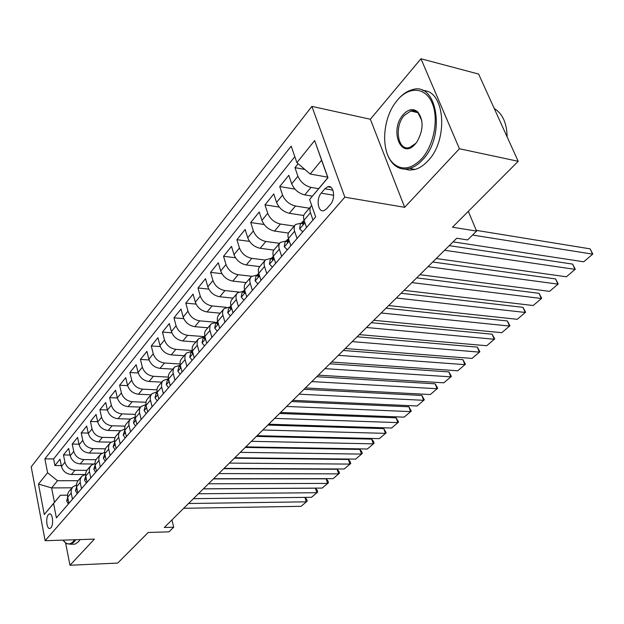<?xml version="1.0" encoding="UTF-8"?>
<svg xmlns="http://www.w3.org/2000/svg" width="624" height="624" viewBox="0 0 624 624"><rect width="100%" height="100%" fill="white"/><g stroke="black" fill="none" stroke-linecap="round" stroke-linejoin="round"><path stroke-width="0.94" d="M50.926 527.756C53.992 524.628 52.556 512.452 49.312 513.942L48.407 514.613C45.373 517.78 46.784 529.862 50.037 528.403L50.926 527.756M311.891 106.392L31.2 466.83L45.131 540.712L344.838 197.176L311.891 106.392L370.352 119.254L404.656 207.324L459.428 148.746L420.958 58.757L370.352 119.254M420.958 58.757L478.631 74.069L518.193 161.304L452.501 227.206L476.596 231.106L468.312 211.341M65.629 543.091L69.982 565.243L117.718 563.074L148.223 532.467L168.971 531.851L173.714 527.218L171.943 519.925M459.428 148.746L518.193 161.304M298.132 163.722L294.965 167.645L304.832 169.447M312.351 196.186L304.738 194.914C298.6 193.346 294.255 189.649 291.712 183.83L288.811 175.289L279.731 186.553L294.949 189.134M303.74 215.514L289.396 213.299C283.312 211.809 279.037 208.19 276.572 202.418L273.78 193.939L264.989 204.844L279.24 207.082M288.467 233.072L274.552 231.083C268.531 229.679 264.319 226.114 261.924 220.405L259.233 211.988L250.731 222.542L264.116 224.492M273.835 250.091L260.192 248.29C254.218 246.964 250.068 243.469 247.744 237.806L245.154 229.46L236.917 239.678L249.538 241.379M259.802 266.604L246.285 264.958C240.357 263.702 236.27 260.27 234.016 254.662L231.52 246.379L223.54 256.277L235.482 257.767M246.23 282.602L232.807 281.112C226.933 279.919 222.908 276.549 220.717 270.988L218.306 262.774L210.577 272.376L221.894 273.671M233.056 298.124L219.742 296.767C213.923 295.643 209.953 292.328 207.823 286.822L205.499 278.671L197.995 287.976L208.767 289.115M220.288 313.17L207.074 311.953C201.302 310.885 197.387 307.624 195.32 302.172L193.073 294.091L185.796 303.116L196.069 304.106M207.886 327.779L194.782 326.68C189.064 325.673 185.195 322.468 183.183 317.062L181.022 309.052L173.956 317.811L183.768 318.677M195.842 341.96L182.848 340.985C177.177 340.033 173.363 336.874 171.405 331.523L169.315 323.575L162.458 332.085L171.85 332.826M184.15 355.742L171.257 354.869C165.641 353.972 161.881 350.867 159.97 345.563L157.95 337.678L151.289 345.946L160.298 346.585M172.786 369.127L159.994 368.363C154.432 367.513 150.719 364.463 148.863 359.198L146.905 351.382L140.431 359.416L149.089 359.97M161.741 382.138L149.05 381.482C143.536 380.679 139.87 377.668 138.06 372.458L136.172 364.705L129.878 372.52L138.208 372.988M151 394.797L138.411 394.235C132.943 393.471 129.324 390.515 127.561 385.351L125.736 377.653L119.605 385.258L127.639 385.655M140.54 407.113L128.06 406.637C122.639 405.92 119.067 403.003 117.351 397.886L115.58 390.257L109.621 397.652L117.374 397.979M130.354 419.094L117.983 418.704C112.616 418.033 109.091 415.163 107.406 410.085L105.698 402.519L99.895 409.718L107.39 409.991M120.518 430.763L108.178 430.459C102.851 429.819 99.372 426.988 97.734 421.964L96.08 414.461L90.425 421.473L97.672 421.684M111.025 442.135L98.631 441.901C93.35 441.301 89.911 438.508 88.319 433.524L86.713 426.083L81.206 432.916L88.218 433.079M101.884 453.211L89.333 453.047C84.1 452.486 80.699 449.732 79.139 444.795L77.587 437.408L72.22 444.062L79.014 444.187M93.14 463.999L80.27 463.905C75.075 463.375 71.721 460.668 70.2 455.77L68.687 448.445L63.461 454.935L70.044 455.013M174.931 380.266L172.981 372.458L173.339 368.948L174.603 366.99L180.235 365.196M186.872 366.405L184.844 358.527L185.18 355.001L186.443 353.036L192.114 351.281M199.173 352.123L197.075 344.175L197.387 340.634L198.643 338.668L204.337 336.944M211.864 337.397L209.68 329.386L209.968 325.814L211.216 323.856L216.941 322.179M224.944 322.21L222.932 315.253C222.191 312.46 222.604 310.237 224.188 308.576L229.936 306.946M238.446 306.54L236.363 299.52C235.583 296.704 235.989 294.473 237.565 292.82L243.344 291.236M252.385 290.363L250.224 283.273C249.413 280.441 249.795 278.195 251.371 276.549L257.182 275.02M266.783 273.647L264.537 266.503C263.695 263.64 264.061 261.386 265.629 259.756L271.463 258.274M281.658 256.37L279.334 249.163C278.46 246.277 278.803 244.023 280.363 242.393L286.221 240.981M297.047 238.501L294.629 231.239C293.717 228.329 294.037 226.067 295.597 224.453L301.478 223.103M476.596 231.106L467.579 239.928L456.745 238.243L164.307 527.475L173.714 527.218M324.917 188.776L321.212 193.151C315.845 198.939 318.053 212.917 324.004 210.616L326.695 208.712L330.447 204.368C335.93 198.58 333.692 184.415 327.709 186.779L324.917 188.776L332.912 190.156M60.403 495.222L53.578 503.459L56.394 517.881L315.643 216.918L309.621 199.508L327.842 177.676L321.586 160.22L310.214 174.034L296.891 162.661L291.174 146.125L44.881 458.851L47.588 472.735L57.525 480.73L51.613 487.913L54.428 502.32L60.403 495.222L67.532 495.16M53.578 503.459L44.265 514.527L38.47 484.076L47.588 472.735M296.891 162.661L314.66 140.556L327.974 177.723L309.621 199.508M86.869 470.34L74.942 470.293C69.779 469.778 66.448 467.095 64.943 462.22L63.461 454.935M84.919 474.513L71.432 474.497L74.942 470.293M95.948 459.709L83.866 459.599C78.655 459.053 75.286 456.323 73.749 451.409L72.22 444.062M105.316 448.812L93.023 448.625C87.773 448.048 84.357 445.279 82.781 440.318L81.206 432.916M114.98 437.627L102.422 437.362C97.126 436.745 93.67 433.937 92.056 428.938L90.425 421.473M124.956 426.153L112.07 425.794C106.727 425.147 103.225 422.292 101.572 417.253L99.895 409.718M135.252 414.367L121.984 413.915C116.587 413.228 113.045 410.335 111.353 405.249L109.621 397.652M145.891 402.277L132.163 401.716C126.727 400.982 123.139 398.05 121.399 392.909L119.605 385.258M156.889 389.852L142.631 389.173C137.14 388.401 133.505 385.421 131.726 380.234L129.878 372.52M168.262 377.099L153.395 376.28C147.857 375.461 144.175 372.434 142.342 367.201L140.431 359.416M180.04 363.987L164.463 363.012C158.878 362.146 155.142 359.073 153.262 353.792L151.289 345.946M192.239 350.516L175.851 349.362C170.212 348.442 166.436 345.322 164.502 339.994L162.458 332.085M204.594 336.648L187.574 335.314C181.888 334.339 178.058 331.165 176.077 325.79L173.956 317.811M214.921 322.171L199.649 320.845C193.916 319.816 190.031 316.586 187.996 311.158L185.796 303.116M226.255 307.297L212.09 305.932C206.302 304.847 202.363 301.564 200.273 296.088L197.995 287.976M238.625 292.009L224.921 290.566C219.079 289.411 215.085 286.073 212.932 280.543L210.577 272.376M251.675 276.268L238.15 274.708C232.253 273.499 228.205 270.098 225.982 264.521L223.54 256.277M265.34 260.06L251.792 258.359C245.848 257.072 241.738 253.617 239.452 247.985L236.917 239.678M279.56 243.337L265.879 241.472C259.888 240.115 255.707 236.597 253.36 230.911L250.731 222.542M294.216 226.075L280.433 224.039C274.381 222.604 270.145 219.016 267.719 213.283L264.989 204.844M309.364 208.229L295.472 206.014C289.364 204.5 285.067 200.85 282.563 195.062L279.731 186.553M318.575 188.682L311.017 187.387C304.863 185.78 300.495 182.06 297.913 176.218L294.965 167.645M294.817 156.663L53.609 458.936L54.92 465.527L61.3 465.574M71.432 474.497C66.292 473.998 62.969 471.323 61.48 466.471L60.021 459.202L54.92 465.527M306.54 227.487L304.06 220.186C303.124 217.261 303.436 214.999 304.98 213.392L310.799 206.536M312.975 220.015L310.456 212.69C309.504 209.758 309.808 207.488 311.353 205.889L311.719 205.569M295.035 225.108L289.442 231.699C287.882 233.321 287.555 235.576 288.444 238.477L290.831 245.723M279.802 243.056L274.412 249.405C272.844 251.035 272.493 253.289 273.351 256.168L275.652 263.344M265.067 260.419L259.873 266.534C258.297 268.18 257.93 270.426 258.757 273.273L260.965 280.394M250.801 277.22L245.794 283.117C244.218 284.77 243.828 287.009 244.624 289.832L246.753 296.891M236.995 293.483L232.159 299.185C230.584 300.838 230.178 303.069 230.942 305.869L232.994 312.866M223.618 309.247L218.946 314.746C217.37 316.407 216.949 318.63 217.682 321.407L219.664 328.341M210.647 324.527L205.546 330.541L204.625 332.74L204.695 335.907L206.739 343.348M198.073 339.339L193.12 345.181L192.192 347.365L192.239 350.516L194.212 357.887M185.874 353.714L181.069 359.385L180.125 361.561L180.149 364.697L182.052 371.998M174.034 367.661L169.361 373.168L168.418 375.344L168.418 378.456L170.258 385.694M163.34 393.721L161.538 386.521L161.678 382.949L163.106 380.539L168.472 378.698M162.529 381.209L157.997 386.56L157.045 388.729L157.022 391.817L158.8 398.993M152.084 406.793L150.259 399.118L150.501 396.1L151.936 393.697L157.022 391.825M151.359 394.368L146.952 399.571L145.993 401.731L145.954 404.797L147.67 411.918M141.149 419.492L139.386 411.879L139.643 408.884L141.079 406.489L145.922 404.594M140.501 407.16L136.219 412.214L135.252 414.367L135.197 417.417L136.859 424.468M130.51 431.839L128.809 424.289L129.082 421.317L130.517 418.922L135.135 417.011M129.948 419.593L125.783 424.515L124.808 426.66L124.738 429.686L126.344 436.675M120.175 443.843L118.529 436.363L118.817 433.407L120.253 431.02L124.66 429.101M119.683 431.691L115.627 436.472L114.551 439.085L114.559 441.613L116.111 448.555M110.113 455.52L108.521 448.102L108.826 445.169L110.261 442.79L114.473 440.872M109.691 443.461L105.745 448.118L104.668 450.715L104.66 453.227L106.166 460.106M100.324 466.885L98.787 459.529L99.099 456.612L100.534 454.241L104.567 452.338M99.973 454.912L96.127 459.451L95.043 462.041L95.02 464.529L96.478 471.346M90.792 477.953L89.365 471.167L89.489 468.218L91.065 465.403L94.934 463.499M90.503 466.066L86.752 470.488L85.667 473.062L85.636 475.535L87.048 482.297M81.51 488.725L80.122 482.001L80.27 479.076L81.845 476.268L85.55 474.38M81.276 476.931L77.626 481.237L76.541 483.803L76.495 486.26L77.86 492.96M72.462 499.223L71.12 492.562L71.276 489.645L72.86 486.853L76.417 484.981M72.29 487.516L68.734 491.712L67.642 494.263L67.587 496.704L68.913 503.35M327.655 177.169L310.214 174.034M404.656 207.324L344.838 197.176M69.982 565.243L94.403 539.12L45.131 540.712M72.049 487.804L51.613 487.913L38.47 484.076M78.062 480.698L57.525 480.73M53.609 458.936L44.881 458.851M321.586 160.22L314.66 140.556M44.265 514.527L54.428 502.32M472.563 235.053L592.589 254.132L590.109 248.851L476.284 230.357M453.086 241.862L583.729 261.791L592.8 254.062L583.729 261.791M590.109 248.851L592.8 254.062M421.442 159.026C433.844 145.673 439.046 118.864 432.151 103.03C425.443 86.993 409.016 86.151 397.457 100.082L395.585 102.461C381.857 120.37 380.866 153.114 393.799 163.831C402.277 170.609 411.489 169.01 421.442 159.026M397.137 100.464L397.894 99.551C402.223 94.474 406.895 91.229 411.918 89.825C437.299 80.707 446.16 136.18 422.479 159.923C418.415 164.323 414.149 167.154 409.672 168.433C403.806 169.954 398.635 168.753 394.142 164.814C390.296 161.304 387.582 156.296 385.991 149.791M415.311 143.965C401.068 160.696 388.986 130.026 403.322 114.496C408.408 109.06 413.205 108.194 417.737 111.891C423.782 120.182 423.493 130.213 416.887 141.983L415.311 143.965M421.808 120.604L418.049 112.913C415.912 110.939 413.462 110.308 410.693 111.017L404.336 115.378C393.799 126.641 397.8 151.507 409.648 147.482L415.74 143.387L416.863 142.015M494.247 108.49C502.531 113.576 506.828 123.045 507.133 136.913M422.744 90.55C445.029 90.02 448.874 139.994 427.814 161C423.751 165.376 419.468 168.199 414.983 169.463L409.687 170.11L404.68 169.088M411.778 111.267L412.55 110.737M62.977 540.134L65.887 543.044C68.437 544.541 70.933 544.003 73.375 541.414L74.654 539.76M75.761 539.721L74.084 541.983L70.777 544.261L66.409 543.644L63.976 541.406M80.106 539.581L78.429 541.835L75.106 544.112L72.392 544.206M444.592 250.263L575 269.35L572.606 264.1L449.272 245.638M302.78 231.855L299.614 228.868L300.284 224.492L302.882 221.45M436.231 258.531L566.397 276.791L575.273 269.233L566.397 276.791M304.138 220.42L303.248 221.021L302.281 223.634L302.952 224.281L304.216 220.646M572.606 264.1L575.273 269.233M428.002 266.674L557.918 284.123L555.594 278.928L432.721 262.002M287.329 249.787L284.279 246.776L284.996 242.416L287.492 239.491M419.897 274.693L549.557 291.361L558.238 283.959L549.557 291.361M288.483 238.586L286.868 241.667L287.524 242.33L288.694 239.234M555.594 278.928L558.238 283.959M411.918 282.586L541.312 298.49L539.066 293.327L416.676 277.875M272.392 267.127L269.451 264.108L270.2 259.756L272.602 256.94M404.056 290.355L533.185 305.518L541.687 298.28L533.185 305.518M273.359 256.183L271.963 259.116L272.594 259.779L273.718 257.299M539.066 293.327L541.687 298.28M396.318 298.007L525.174 312.452L522.99 307.336L401.115 293.264M257.938 283.904L255.099 280.87L255.887 276.533L258.196 273.827M388.697 305.549L517.265 319.293L525.595 312.203L517.265 319.293M258.742 273.234L257.54 275.995L258.149 276.674L259.186 274.677M522.99 307.336L525.595 312.203M381.186 312.975L509.473 326.04L507.359 320.954L386.014 308.201M243.945 300.152L241.199 297.102L242.026 292.781L244.249 290.176M373.784 320.291L501.782 332.693L509.941 325.744L501.782 332.693M244.6 289.754L243.571 292.344L244.171 293.023L245.107 291.431M507.359 320.954L509.941 325.744M366.499 327.506L494.2 339.253L492.149 334.207L371.35 322.702M230.389 315.892L227.737 312.835L228.595 308.521L230.74 306.01M359.315 334.612L486.712 345.727L494.707 338.926L486.712 345.727M230.911 305.783L230.045 308.178L230.623 308.864L231.449 307.609M492.149 334.207L494.707 338.926M352.232 341.609L479.333 352.115L477.337 347.108L357.107 336.788M217.253 331.141L214.687 328.076L215.569 323.786L217.636 321.36M345.251 348.512L472.048 358.418L479.879 351.749L472.048 358.418M217.659 321.329L216.934 323.521L217.495 324.215L218.213 323.255M477.337 347.108L479.879 351.749M338.372 355.321L464.857 364.642L462.922 359.674L343.27 350.477M204.516 345.922L202.036 342.857L202.948 338.582L204.812 336.398L204.22 338.395L204.766 339.097L205.366 338.387M331.594 362.029L457.759 370.781L465.442 364.237L457.759 370.781M462.922 359.674L465.442 364.237M324.909 368.636L450.754 376.841L448.882 371.904L329.815 363.784M192.161 360.266L189.758 357.193L190.694 352.942L192.348 351M318.31 375.157L443.843 382.816L451.378 376.405L443.843 382.816M197.309 345.283L192.371 351.07L191.888 352.833L192.41 353.535L192.902 353.044M448.882 371.904L451.378 376.405M311.813 381.592L437.018 388.721L435.193 383.83L316.735 376.717M180.172 374.189L177.84 371.108L178.799 366.881L180.258 365.173M305.401 387.933L430.279 394.555L437.674 388.261L430.279 394.555M180.297 365.321L179.923 366.842L180.43 367.552L180.796 367.232M435.193 383.83L437.674 388.261M299.075 394.189L423.626 400.312L421.855 395.452L304.013 389.306M168.527 387.707L166.273 384.626L167.255 380.414L168.519 378.924M292.835 400.358L417.058 405.99L424.32 399.82L417.058 405.99M168.581 379.166L168.301 380.445L169.049 380.975M421.855 395.452L424.32 399.82M286.681 406.45L410.576 411.606L408.853 406.786L291.626 401.552M157.217 400.834L155.033 397.753L156.039 393.565L157.123 392.285M280.605 412.456L404.165 417.144L411.294 411.083L404.165 417.144M157.209 392.636L157.014 393.658L157.63 394.298M408.853 406.786L411.294 411.083M274.615 418.376L397.839 422.62L396.162 417.838L279.568 413.478M146.234 413.587L144.113 410.514L145.135 406.341L146.055 405.265M268.702 424.226L391.591 428.025L398.588 422.074L391.591 428.025M146.172 405.74L146.5 407.215M396.162 417.838L398.588 422.074M262.868 429.998L385.421 433.368L383.791 428.618L267.821 425.092M135.548 425.989L133.497 422.916L134.527 418.766L135.291 417.877M257.104 435.692L379.322 438.641L386.194 432.799L379.322 438.641M135.439 418.517L135.728 419.718M383.791 428.618L386.194 432.799M251.425 441.316L373.3 443.851L371.709 439.14L256.386 436.41M125.159 438.048L123.17 434.983L124.823 430.139M245.809 446.87L367.349 449.007L374.096 443.266L367.349 449.007M125.018 430.981L125.213 431.831M371.709 439.14L373.464 441.379L374.096 443.266M240.271 452.345L361.46 454.093L359.923 449.42L245.232 447.439M115.05 449.787L113.116 446.722L114.644 442.073M234.803 457.751L355.649 459.124L362.287 453.476L355.649 459.124M359.923 449.42L361.67 451.612L362.287 453.476M229.406 463.094L349.908 464.092L348.403 459.451L234.359 458.188M105.214 461.206L103.342 458.141L104.746 453.679M224.071 468.367L344.23 468.998L350.75 463.453L344.23 468.998M348.403 459.451L350.15 461.604L350.75 463.453M218.806 473.577L338.621 473.858L337.155 469.248L223.759 468.671M95.636 472.321L93.818 469.271L95.105 464.974M213.603 478.717L333.076 478.655L339.487 473.203L333.076 478.655M337.155 469.248L338.902 471.362L339.487 473.203M208.471 483.803L327.592 483.397L326.173 478.826L213.424 478.897M86.315 483.148L84.536 480.106L85.714 475.979M203.393 488.818L322.179 488.085L328.481 482.726L322.179 488.085M326.173 478.826L327.912 480.901L328.481 482.726M198.385 493.779L316.82 492.718L315.432 488.179L203.33 488.881M77.22 493.701L75.504 490.659L76.573 486.689M193.432 498.67L311.524 497.305L317.725 492.032L311.524 497.305M315.432 488.179L317.164 490.214L317.725 492.032M188.542 503.513L306.283 501.829L304.949 497.375M68.367 503.981L66.69 500.955L67.657 497.125M183.706 508.295L301.103 506.314L307.203 501.127L301.103 506.314M304.972 497.375L306.665 499.333L307.203 501.127M80.27 463.905L83.866 459.599M89.333 453.047L93.023 448.625M98.631 441.901L102.422 437.362M108.178 430.459L112.07 425.794M117.983 418.704L121.984 413.915M128.06 406.637L132.163 401.716M138.411 394.235L142.631 389.173M149.05 381.482L153.395 376.28M159.994 368.363L164.463 363.012M171.257 354.869L175.851 349.362M182.848 340.985L187.574 335.314M194.782 326.68L199.649 320.845M207.074 311.953L212.09 305.932M219.742 296.767L224.921 290.566M232.807 281.112L238.15 274.708M246.285 264.958L251.792 258.359M260.192 248.29L265.879 241.472M274.552 231.083L280.433 224.039M289.396 213.299L295.472 206.014M304.738 194.914L311.017 187.387M291.712 183.83L297.913 176.218M61.48 466.471L64.943 462.22M70.2 455.77L73.749 451.409M79.139 444.795L82.781 440.318M88.319 433.524L92.056 428.938M97.734 421.964L101.572 417.253M107.406 410.085L111.353 405.249M117.351 397.886L121.399 392.909M127.561 385.351L131.726 380.234M138.06 372.458L142.342 367.201M148.863 359.198L153.262 353.792M159.97 345.563L164.502 339.994M171.405 331.523L176.077 325.79M183.183 317.062L187.996 311.158M195.32 302.172L200.273 296.088M207.823 286.822L212.932 280.543M220.717 270.988L225.982 264.521M234.016 254.662L239.452 247.985M247.744 237.806L253.36 230.911M261.924 220.405L267.719 213.283M276.572 202.418L282.563 195.062M304.06 220.186L310.456 212.69M288.444 238.477L294.629 231.239M273.351 256.168L279.334 249.163M258.757 273.273L264.537 266.503M244.624 289.832L250.224 283.273M230.942 305.869L236.363 299.52M217.682 321.407L222.932 315.253M204.828 336.469L209.921 330.502M180.274 365.243L185.071 359.627M168.542 379.002L173.191 373.542M157.139 392.356L161.663 387.059M146.071 405.335L150.462 400.187M135.307 417.947L139.573 412.948M124.839 430.209L128.989 425.342M114.66 442.135L118.7 437.408M104.762 453.742L108.685 449.14M95.121 465.044L98.943 460.559M85.73 476.05L89.458 471.682M76.588 486.767L80.215 482.508M67.673 497.203L71.214 493.061M333.661 195.257L321.212 193.151M299.692 228.946L304.949 222.807M303.514 223.813L302.281 223.634M284.357 246.854L289.302 241.075M288.085 241.839L286.868 241.667M269.521 264.178L274.178 258.742M273.164 259.264L271.963 259.116M255.169 280.948L259.545 275.831M258.726 276.136L257.54 275.995M241.27 297.18L245.388 292.367M244.741 292.461L243.571 292.344M227.799 312.905L231.676 308.381M231.192 308.287L230.045 308.178M214.75 328.154L218.392 323.895M218.057 323.614L216.934 323.521M202.098 342.935L205.514 338.933M205.319 338.481L204.22 338.395M189.821 357.271L193.027 353.519M192.863 352.895L191.888 352.833M177.902 371.186L180.913 367.669M180.71 366.889L179.923 366.842M166.327 384.704L169.159 381.404M168.917 380.476L168.301 380.445M155.087 397.831L157.739 394.742M157.474 393.674L157.014 393.658M144.167 410.592L146.648 407.698M133.544 422.994L135.86 420.287M123.217 435.061L125.377 432.533M113.17 446.8L115.183 444.444M103.381 458.219L105.261 456.027M93.857 469.349L95.605 467.306M84.583 480.184L86.206 478.288M75.543 490.737L77.041 488.99M66.737 501.025L68.117 499.411M50.092 513.926L49.312 513.942M330.946 187.34L327.709 186.779M414.983 169.463L409.672 168.433M410.693 111.017L417.752 112.648M418.049 112.913L417.737 111.891M393.799 163.831L394.142 164.814M75.106 544.112L70.777 544.261M65.887 543.044L66.409 543.644"/></g></svg>
